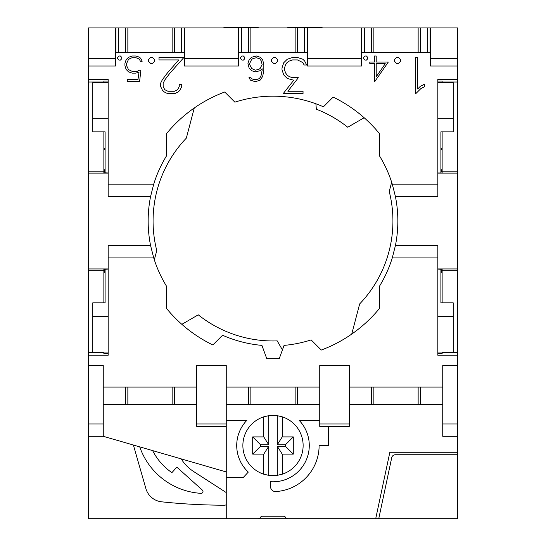 <?xml version="1.0" encoding="UTF-8"?>
<svg xmlns="http://www.w3.org/2000/svg" width="546" height="546" viewBox="0 0 546 546"><rect width="100%" height="100%" fill="white"/><g stroke="black" fill="none" stroke-linecap="round" stroke-linejoin="round"><path stroke-width="0.82" d="M282.425 349.918L277.211 340.888A119.929 119.929 0 0 1 198.259 314.824L181.852 324.331A137.763 137.763 0 0 1 166.475 308.388L166.475 286.145A124.85 124.85 0 0 1 153.726 257.93L150.6 245.632A124.85 124.85 0 0 1 150.6 196.43L153.726 184.132A124.85 124.85 0 0 1 166.475 155.917L166.475 133.674A137.763 137.763 0 0 1 224.727 92.001L234.869 102.15A124.85 124.85 0 0 1 323.43 106.818L333.156 97.092A137.763 137.763 0 0 1 379.525 133.674L379.525 155.917A124.85 124.85 0 0 1 392.274 184.132L395.4 196.43L437.824 196.43L437.824 79.463L457.507 79.463L457.507 365.561L442.745 365.561L442.745 423.989L457.507 423.989L457.507 452.279L389.851 452.279L375.709 518.7L287.762 518.7A2.457 2.457 0 0 1 285.633 517.471A2.457 2.457 0 0 0 283.497 516.243L262.503 516.243A2.457 2.457 0 0 0 260.367 517.471A2.457 2.457 0 0 1 258.238 518.7L226.256 518.7L226.256 477.491L243.27 477.491L248.293 472.085A36.289 36.289 0 0 1 246.908 420.297L226.256 420.297M319.744 420.297L299.092 420.297A36.289 36.289 0 0 1 270.543 481.715L270.543 486.643A4.921 4.921 0 0 0 275.75 491.557A46.123 46.123 0 0 0 319.062 447.973L319.062 445.516L328.351 445.516L328.351 426.446M252.702 454.122L252.702 436.902L263.773 436.902L263.773 416.823A30.139 30.139 0 0 0 263.773 474.201L263.773 454.122L252.702 454.122L260.517 446.314L268.7 446.314L263.773 454.122M263.773 416.823L268.7 415.683A30.139 30.139 0 0 1 277.3 415.683L282.227 416.823L282.227 436.902L293.298 436.902L293.298 454.122L282.227 454.122L277.3 446.314L285.483 446.314L285.483 444.717L277.3 444.717L282.227 436.902M282.227 454.122L282.227 474.201A30.139 30.139 0 0 0 282.227 416.823M140.861 70.257L139.626 81.327L127.293 81.327L127.293 79.641L137.961 79.641L139.046 72.086L135.865 73.13L132.255 73.13L128.617 71.922L126.14 69.444L124.938 65.793L124.938 63.343L126.14 59.698L128.617 57.234L132.255 56.013L135.865 56.013L139.51 57.214L140.793 58.456L142.178 61.241L140.397 61.241L139.476 59.398L138.056 58.49L135.797 57.699L132.323 57.699L130.16 58.408L128.351 59.705L126.652 63.425L126.652 65.732L128.481 69.601L132.323 71.444L136.95 71.444L139.312 70.257L140.861 70.257M117.656 58.756L117.656 57.371L119.008 56.013L120.393 56.013L121.744 57.371L121.744 58.756L120.393 60.108L119.008 60.108L117.656 58.756M287.899 91.264L303.037 91.264L303.037 93.673L283.162 93.673L293.762 80.201L287.264 78.46L283.729 74.932L282.009 69.738L282.009 67.95L283.729 62.749L287.264 59.248L292.465 57.507L297.625 57.507L302.825 59.227L304.661 61.002L306.64 64.988L304.095 64.988L302.941 62.626L297.481 59.923L292.56 59.923L289.332 61.05L287.073 62.537L285.565 64.797L284.459 68.052L284.459 69.629L285.565 72.857L287.073 75.143L289.332 76.631L292.56 77.73L298.348 77.73L287.899 91.264M271.615 61.425L271.615 59.446L273.539 57.507L275.518 57.507L277.45 59.446L277.45 61.425L275.518 63.363L273.539 63.363L271.615 61.425M394.615 61.425L394.615 59.446L396.546 57.507L398.525 57.507L400.457 59.446L400.457 61.425L398.525 63.363L396.546 63.363L394.615 61.425M420.884 88.568L415.759 93.673L415.247 93.673L415.247 57.507L417.656 57.507L417.656 88.998L420.413 86.22L424.413 84.248L424.413 86.787L420.884 88.568M148.608 61.425L148.608 59.446L150.539 57.507L152.518 57.507L154.45 59.446L154.45 61.425L152.518 63.363L150.539 63.363L148.608 61.425M179.989 90.199L178.194 91.953L174.665 93.673L167.718 93.673L164.209 91.926L162.421 90.165L160.681 86.637L160.681 83.053L162.421 79.593L167.533 72.795L178.76 59.923L159.009 59.923L159.009 57.507L183.872 57.507L169.792 73.328L164.776 80.009L163.152 83.306L163.152 86.486L164.728 89.667L167.929 91.264L174.474 91.264L177.655 89.66L179.259 86.486L179.259 84.5L181.702 84.5L181.702 86.671L179.989 90.199M363.663 58.756L363.663 57.371L365.015 56.013L366.4 56.013L367.751 57.371L367.751 58.756L366.4 60.108L365.015 60.108L363.663 58.756M385.258 63.725L376.208 63.725L376.208 76.747L385.258 63.725M369.792 62.039L374.522 62.039L374.522 56.013L376.208 56.013L376.208 62.039L388.322 62.039L374.925 81.327L374.522 81.327L374.522 63.725L369.792 63.725L369.792 62.039M240.663 58.756L240.663 57.371L242.015 56.013L243.4 56.013L244.751 57.371L244.751 58.756L243.4 60.108L242.015 60.108L240.663 58.756M249.659 64.483L251.651 68.503L255.323 70.188L258.702 69.41L260.121 68.503L262.114 64.517L261.206 60.872L259.855 58.879L256.449 57.726L253.071 58.518L251.651 59.425L249.659 63.445L249.659 64.483M262.114 70.4L262.114 68.721L260.155 70.68L255.262 71.895L251.617 70.68L249.147 68.209L247.945 63.322L249.147 59.678L251.617 57.228L256.511 56.013L260.155 57.228L262.626 59.678L263.827 64.503L263.827 70.482L262.66 76.433L260.189 80.112L256.511 81.327L254.074 81.327L250.368 80.112L248.949 77.245L250.744 77.245L251.488 78.692L254.156 79.614L256.449 79.614L259.35 78.624L260.927 76.242L262.114 70.4M437.824 184.132L392.274 184.132M108.176 81.067L103.87 81.067L103.87 82.023L88.493 82.023L88.493 66.046L115.554 66.046L115.554 27.914L115.663 52.518L184.33 52.518L184.439 27.914L184.439 66.046L238.561 66.046L238.561 27.914L238.663 52.518L307.337 52.518L307.439 27.914L307.439 66.046L361.561 66.046L361.561 27.914L361.67 52.518L430.337 52.518L430.446 27.914L430.446 58.668L457.507 58.668L457.507 79.463M457.507 66.046L430.446 66.046L430.446 58.668M88.493 79.463L108.176 79.463L108.176 196.43L150.6 196.43M153.726 184.132L108.176 184.132M152.648 450.614A59.043 59.043 0 0 0 171.901 472.638L176.849 467.144L202.389 490.137A1.843 1.843 0 0 1 201.044 493.352A69.499 69.499 0 0 1 139.721 446.867M457.507 452.279L457.507 518.7L88.493 518.7L88.493 423.989L103.255 423.989L103.255 365.561L88.493 365.561L88.493 82.023M105.098 273.457A175.894 175.894 0 0 1 103.87 269.342L108.176 269.096M108.176 172.966L103.87 172.72A175.894 175.894 0 0 1 105.098 168.605M440.902 168.605A175.894 175.894 0 0 1 442.13 172.72L442.13 131.852M437.824 269.096L442.13 269.342A175.894 175.894 0 0 1 440.902 273.457M103.87 82.023L103.87 82.651M103.87 131.852L103.87 171.84L88.493 171.84M103.87 172.966L103.87 171.84M103.87 302.825L103.87 269.096M103.87 352.027L103.87 353.61L108.176 353.61M437.824 82.651L453.2 82.651L453.2 131.852L440.902 131.852L440.902 172.966M440.902 269.096L440.902 302.825L453.2 302.825L453.2 352.027L437.824 352.027M293.298 454.122L285.483 446.314M263.773 436.902L268.7 444.717L260.517 444.717L260.517 446.314M252.702 436.902L260.517 444.717M293.298 436.902L285.483 444.717M277.3 444.717L277.3 415.683M282.227 474.201L277.3 475.341L277.3 446.314M268.7 446.314L268.7 475.341L263.773 474.201M277.3 475.341A30.139 30.139 0 0 1 268.7 475.341M268.7 415.683L268.7 444.717M223.444 27.914A3.692 3.692 0 0 1 225.484 27.3L256.661 27.3A3.692 3.692 0 0 1 258.702 27.914M103.87 150.43A183.279 183.279 0 0 1 105.098 147.55M440.902 147.55A183.279 183.279 0 0 1 442.13 150.43M287.298 27.914A3.692 3.692 0 0 1 289.339 27.3L320.516 27.3A3.692 3.692 0 0 1 322.556 27.914M181.204 458.893A40.588 40.588 0 0 0 193.653 471.539L226.256 492.567M226.256 504.811A6.149 6.149 0 0 1 224.051 505.214A615.021 615.021 0 0 1 161.671 501.822A18.448 18.448 0 0 1 145.871 488.561L133.388 445.024M391.666 182.221L389.23 191.482A119.929 119.929 0 0 1 359.664 303.931L351.74 334.077A137.763 137.763 0 0 1 321.273 350.061L311.131 339.912A124.85 124.85 0 0 1 284.07 345.386L279.245 358.654A137.763 137.763 0 0 1 266.755 358.654L261.93 345.386A124.85 124.85 0 0 1 222.57 335.244L212.844 344.97A137.763 137.763 0 0 1 166.475 308.388M154.327 259.807L156.763 250.553A119.929 119.929 0 0 1 186.336 138.131L194.267 107.985A137.763 137.763 0 0 1 224.727 92.001M315.888 103.781L316.359 109.214A119.929 119.929 0 0 1 347.741 127.238L364.148 117.731A137.763 137.763 0 0 1 379.525 133.674M226.256 477.491L226.256 365.561L196.737 365.561L196.737 426.446L226.256 426.446M437.824 353.61L442.13 353.61L442.13 352.027M442.13 302.825L442.13 269.096M442.13 82.651L442.13 81.067L437.824 81.067M457.507 171.84L442.13 171.84M457.507 82.023L442.13 82.023M88.493 436.288L103.255 436.288L226.256 471.956M319.744 423.989L319.744 426.446L349.263 426.446L349.263 365.561L319.744 365.561L319.744 423.989L349.263 423.989M307.439 58.668L361.561 58.668M361.561 27.914L307.439 27.914M457.507 58.668L457.507 27.914L430.446 27.914M238.663 27.914L307.337 27.914M115.554 27.914L88.493 27.914L88.493 58.668L115.554 58.668M115.663 27.914L184.33 27.914M238.561 27.914L184.439 27.914M361.67 27.914L430.337 27.914M88.493 66.046L88.493 58.668M184.439 58.668L238.561 58.668M349.263 404.306L442.745 404.306M457.507 436.288L442.745 436.288L442.745 423.989M371.403 404.306L371.403 387.087M373.86 404.306L373.86 387.087M226.256 404.306L319.744 404.306M196.737 423.989L226.256 423.989M103.255 404.306L196.737 404.306M103.255 436.288L103.255 423.989M457.507 355.221L437.824 355.221L437.824 257.93L392.274 257.93A124.85 124.85 0 0 1 379.525 286.145L379.525 308.388A137.763 137.763 0 0 1 321.273 350.061M153.726 257.93L108.176 257.93L108.176 355.221L88.493 355.221M196.737 387.087L103.255 387.087M319.744 387.087L226.256 387.087M442.745 387.087L349.263 387.087M457.507 423.989L457.507 365.561M88.493 365.561L88.493 423.989M418.147 404.306L418.147 387.087M420.604 404.306L420.604 387.087M297.604 404.306L297.604 387.087M295.14 404.306L295.14 387.087M248.396 404.306L248.396 387.087M250.86 404.306L250.86 387.087M174.597 404.306L174.597 387.087M172.14 404.306L172.14 387.087M125.396 404.306L125.396 387.087M127.853 404.306L127.853 387.087M420.604 27.914L420.604 52.518M418.147 27.914L418.147 52.518M373.86 27.914L373.86 52.518M371.403 27.914L371.403 52.518M297.604 27.914L297.604 52.518M295.14 27.914L295.14 52.518M250.86 27.914L250.86 52.518M248.396 27.914L248.396 52.518M174.597 27.914L174.597 52.518M172.14 27.914L172.14 52.518M127.853 27.914L127.853 52.518M125.396 27.914L125.396 52.518M442.13 172.966L437.824 172.966M108.176 173.116L88.493 173.116M395.4 196.43A124.85 124.85 0 0 1 395.4 245.632L392.274 257.93M437.824 257.93L437.824 245.632L395.4 245.632M457.507 270.222L442.13 270.222M457.507 268.946L437.824 268.946M103.87 352.655L88.493 352.655M150.6 245.632L108.176 245.632L108.176 257.93M103.87 270.222L88.493 270.222M108.176 268.946L88.493 268.946M457.507 173.116L437.824 173.116M457.507 352.655L442.13 352.655M108.176 352.027L92.8 352.027L92.8 302.825L105.098 302.825L105.098 269.096M105.098 172.966L105.098 131.852L92.8 131.852L92.8 82.651L108.176 82.651M457.507 454.736L395.338 454.736A3.692 3.692 0 0 0 391.728 457.664L378.753 518.7M453.2 118.325L437.824 118.325M437.824 316.359L453.2 316.359M92.8 316.359L108.176 316.359M108.176 118.325L92.8 118.325M238.916 27.914L238.916 52.518M307.084 27.914L307.084 52.518M430.091 27.914L430.091 52.518M427.627 27.914L427.627 52.518M364.38 27.914L364.38 52.518M361.916 27.914L361.916 52.518M304.627 27.914L304.627 52.518M241.373 27.914L241.373 52.518M184.084 27.914L184.084 52.518M181.62 27.914L181.62 52.518M118.373 27.914L118.373 52.518M115.909 27.914L115.909 52.518"/></g></svg>
